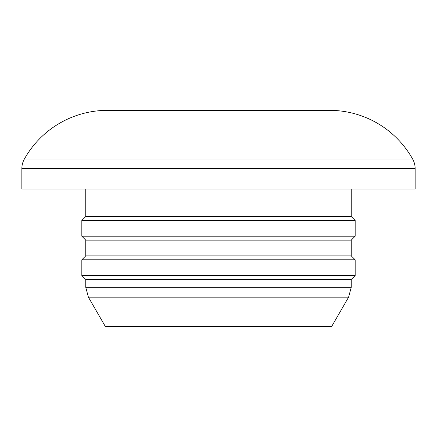 <?xml version="1.0" encoding="UTF-8"?>
<svg xmlns="http://www.w3.org/2000/svg" width="437" height="437" viewBox="0 0 437 437"><rect width="100%" height="100%" fill="white"/><g stroke="black" fill="none" stroke-linecap="round" stroke-linejoin="round"><path stroke-width="0.66" d="M348.606 297.16L88.394 297.16L105.426 326.658L331.574 326.658L348.606 297.16L351.239 287.327L351.239 279.462L85.761 279.462L81.828 275.529L355.172 275.529L351.239 279.462M132.711 326.658L138.168 326.658L132.711 326.658M88.394 297.16L85.761 287.327L85.761 279.462M81.828 275.529L81.828 259.797L85.761 255.863L351.239 255.863L355.172 259.797L81.828 259.797M355.172 259.797L355.172 275.529M351.239 240.132L85.761 240.132L81.828 236.198L355.172 236.198L351.239 240.132L351.239 255.863M85.761 255.863L85.761 240.132M351.239 189.002L351.239 216.534L355.172 220.467L81.828 220.467L85.761 216.534L85.761 189.002M81.828 236.198L81.828 220.467M355.172 220.467L355.172 236.198M85.761 216.534L351.239 216.534M21.85 189.002L415.15 189.002L415.15 168.666L21.85 168.666L21.85 189.002M21.85 168.666A19.665 19.665 0 0 1 24.363 159.052L412.637 159.052A19.665 19.665 0 0 1 415.15 168.666L415.145 168.666M24.363 159.052A95.326 95.326 0 0 1 107.507 110.343L329.493 110.343A95.326 95.326 0 0 1 412.637 159.052L412.637 159.052M85.761 287.327L351.239 287.327"/></g></svg>

